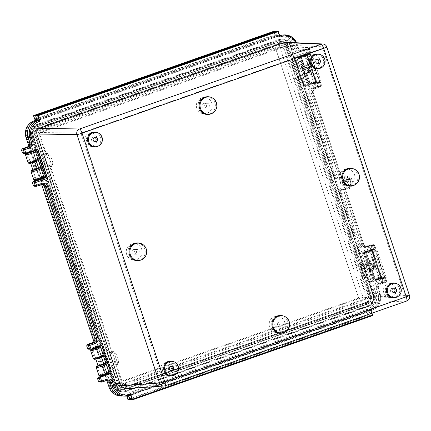<?xml version="1.0" encoding="UTF-8"?>
<svg xmlns="http://www.w3.org/2000/svg" width="431" height="431" viewBox="0 0 431 431"><rect width="100%" height="100%" fill="white"/><g stroke="black" fill="none" stroke-linecap="round" stroke-linejoin="round"><path stroke-width="0.32" stroke-dasharray="2.15 1.62" d="M341.374 189.338L341.379 189.338A0.383 0.372 -90.8 0 1 341.815 188.945L341.815 188.945A6.072 5.905 89.2 0 0 348.744 182.081A6.072 5.905 89.2 0 0 338.502 178.93L338.502 178.93A0.383 0.372 -90.8 0 1 337.872 178.8L309.372 93.123A3.771 3.669 -90.8 0 1 311.656 88.339L316.699 86.566L318.563 86.486L313.601 88.226L311.651 88.339L311.058 87.31A4.86 4.73 89.2 0 0 308.111 93.479L336.611 179.156A1.471 1.433 89.2 0 0 339.035 179.662A4.983 4.843 -90.8 0 1 347.235 181.376A4.983 4.843 -90.8 0 1 341.756 187.878A1.471 1.433 89.2 0 0 340.086 189.592L343.265 189.328L361.561 244.318L359.664 244.318L341.379 189.338M372.89 249.479L374.975 249.511L364.006 253.358L363.931 252.318L374.889 248.477L373.979 245.74L368.839 247.545A4.757 4.628 -90.8 0 1 362.961 244.576L344.638 189.505L345.425 189.263L343.362 189.306L361.652 244.285A3.76 3.658 89.2 0 0 366.296 246.629L371.35 244.856L373.65 244.657A1.088 1.056 86 0 0 373.381 244.716L371.35 244.856L372.696 245.535L373.548 248.094L372.89 249.479L361.921 253.326L366.07 265.792L370.24 264.327L371.425 262.926L373.203 268.265L371.878 268.89L374.507 268.227L372.729 262.894L370.1 263.556L371.425 262.926M380.514 276.944L384.49 276.891A6.702 0.485 161.6 0 1 384.759 276.939A6.702 0.485 161.6 0 1 384.565 277.138A6.368 0.458 -18.4 0 0 384.355 277.348A6.368 0.458 -18.4 0 0 384.597 277.392L386.23 277.489L383.612 278.27L378.677 278.862A4.294 0.307 161.6 0 1 374.426 279.951A4.294 0.307 161.6 0 1 374.426 279.929L381.812 277.494A54.134 3.895 -18.4 0 0 381.112 277.472L379.361 277.494L375.46 278.582L372.341 279.94A4.795 0.345 161.6 0 1 372.206 279.908A4.795 0.345 161.6 0 1 375.643 278.41A4.795 0.345 161.6 0 1 380.514 276.944L377.588 268.157L375.757 267.646L369.83 269.822L367.454 262.678L369.841 261.687L372.777 260.777L375.142 267.888M368.306 262.263L373.359 260.545L374.561 259.053L371.635 250.266L375.611 250.212A6.702 0.485 161.6 0 1 375.886 250.26A6.702 0.485 161.6 0 1 375.692 250.459A6.368 0.458 -18.4 0 0 375.476 250.67A6.368 0.458 -18.4 0 0 375.719 250.713L377.357 250.804L374.733 251.591L369.798 252.178A4.294 0.307 161.6 0 1 365.547 253.266A4.294 0.307 161.6 0 1 365.547 253.25L372.939 250.815A54.134 3.895 -18.4 0 0 372.239 250.788L370.482 250.815L366.587 251.903L363.468 253.261A4.795 0.345 161.6 0 1 363.333 253.229A4.795 0.345 161.6 0 1 366.77 251.726A4.795 0.345 161.6 0 1 371.635 250.266M377.588 268.157L374.561 259.053M376.204 267.603L375.757 267.646L373.386 260.529M103.165 355.209A5.226 0.377 -18.4 0 0 100.956 355.618L101.808 356.636A4.138 0.296 161.6 0 1 99.507 357.875A4.138 0.296 161.6 0 1 95.229 359.152A4.138 0.296 161.6 0 1 95.52 358.689A26.69 1.923 -18.4 0 0 97.724 357.708L98.284 357.536A5.797 0.415 161.6 0 1 101.107 356.652L101.808 356.636M108.784 372.104A5.226 0.377 -18.4 0 0 106.576 372.513L104.011 364.793L104.13 363.748M100.956 355.618L98.387 347.898L98.51 346.853M106.576 372.513L107.432 373.532A4.138 0.296 161.6 0 1 105.126 374.771A4.138 0.296 161.6 0 1 100.849 376.053A4.138 0.296 161.6 0 1 101.14 375.59A26.69 1.923 -18.4 0 0 105.396 373.585L107.432 373.532M170.773 366.318A2.365 2.306 89.2 0 0 167.751 368.958A2.365 2.306 89.2 0 0 170.832 370.773M94.594 137.327A2.365 2.306 89.2 0 0 91.577 139.967A2.365 2.306 89.2 0 0 94.653 141.783M317.297 59.187A2.365 2.306 89.2 0 0 314.28 61.827A2.365 2.306 89.2 0 0 317.356 63.643M393.476 288.177A2.365 2.306 89.2 0 0 390.454 290.817A2.365 2.306 89.2 0 0 393.535 292.633M140.247 260.254A8.879 8.636 89.2 0 0 140.021 243.278M283.194 332.824A8.879 8.636 89.2 0 0 282.968 315.848M353.021 185.599A8.879 8.636 89.2 0 0 352.795 168.623M210.414 114.043A8.879 8.636 89.2 0 0 210.188 97.067M395.803 297.449A7.397 7.198 89.2 0 0 395.615 283.302M319.63 68.459A7.397 7.198 89.2 0 0 319.441 54.311M96.921 146.594A7.397 7.198 89.2 0 0 96.738 132.452M173.1 375.59A7.397 7.198 89.2 0 0 172.912 361.442M309.614 55.825L304.679 56.413A4.294 0.307 161.6 0 1 300.423 57.501A4.294 0.307 161.6 0 1 300.429 57.485L307.815 55.049A54.134 3.895 -18.4 0 0 307.114 55.023L305.358 55.049L301.91 55.982L298.344 57.495A4.795 0.345 161.6 0 1 298.209 57.458A4.795 0.345 161.6 0 1 301.361 56.062A4.795 0.345 161.6 0 1 306.511 54.5L310.492 54.446A6.702 0.485 161.6 0 1 310.762 54.495A6.702 0.485 161.6 0 1 310.568 54.694A6.368 0.458 -18.4 0 0 310.352 54.904A6.368 0.458 -18.4 0 0 310.595 54.947L312.233 55.039L309.614 55.825L318.487 82.504L313.552 83.091A4.294 0.307 161.6 0 1 309.302 84.185A4.294 0.307 161.6 0 1 309.302 84.164L316.688 81.728A54.134 3.895 -18.4 0 0 315.988 81.707L314.237 81.728L310.789 82.66L307.217 84.174A4.795 0.345 161.6 0 1 307.082 84.142A4.795 0.345 161.6 0 1 310.239 82.741A4.795 0.345 161.6 0 1 315.39 81.179L319.366 81.125A6.702 0.485 161.6 0 1 319.64 81.173A6.702 0.485 161.6 0 1 319.441 81.373A6.368 0.458 -18.4 0 0 319.231 81.583A6.368 0.458 -18.4 0 0 319.473 81.626L321.111 81.723L318.487 82.504M312.233 55.039L321.111 81.723M301.511 57.172L305.062 67.845L303.979 68.152A4.294 0.307 -18.4 0 0 303.974 68.173A4.294 0.307 -18.4 0 0 305.843 67.823L307.642 68.05L308.952 71.988L307.615 73.157A4.294 0.307 161.6 0 1 305.751 73.512A4.294 0.307 161.6 0 1 305.751 73.491L309.442 72.462L307.664 67.123L305.062 67.845M306.834 73.184L310.385 83.856M307.405 55.168L316.284 81.847L307.405 55.168M309.383 72.462L307.605 67.128L304.976 67.791L306.306 67.161L308.079 72.5L306.753 73.125L309.442 72.462M304.502 55.545C301.678 56.623 299.901 56.574 303.187 55.507C306.005 54.43 307.788 54.484 304.502 55.545L306.495 54.651L315.842 82.747L313.833 83.598C317.114 82.515 315.384 82.612 312.556 83.673L310.546 84.524L306.753 73.125M304.976 67.791L301.188 56.402L303.187 55.507M312.556 83.673C309.275 84.756 311.004 84.659 313.833 83.598M302.74 55.243C299.841 56.332 298.069 56.434 301.431 55.319C304.334 54.236 306.107 54.134 302.74 55.243L304.803 54.371L314.226 82.687L312.173 83.603C315.546 82.51 313.72 82.456 310.826 83.566L308.779 84.481L299.367 56.192L301.431 55.319M310.826 83.566C307.454 84.654 309.28 84.708 312.173 83.603M373.214 279.649L364.335 252.97M381.403 277.612L372.529 250.934L381.403 277.612M369.577 270.038L369.48 269.003L373.655 267.538L374.076 267.753L372.74 268.922L369.561 270.043L372.74 268.922A4.294 0.307 161.6 0 1 370.875 269.278L374.507 268.227M372.729 262.894L369.098 263.923A4.294 0.307 -18.4 0 0 369.098 263.939A4.294 0.307 -18.4 0 0 370.962 263.589L372.767 263.815L372.567 264.262L368.392 265.733L367.783 264.709L370.962 263.589M378.951 279.358C376.123 280.419 374.394 280.516 377.675 279.433C380.503 278.372 382.232 278.275 378.951 279.358L380.961 278.507L371.619 250.411L369.62 251.305C372.907 250.244 371.129 250.19 368.306 251.268L366.312 252.162L370.1 263.556M371.878 268.89L375.665 280.285L377.675 279.433M368.306 251.268C365.019 252.334 366.803 252.383 369.62 251.305M377.297 279.363C374.404 280.468 372.578 280.419 375.951 279.326C378.844 278.216 380.67 278.27 377.297 279.363L379.345 278.448L369.927 250.131L367.864 251.004C371.231 249.894 369.453 249.996 366.555 251.079L364.491 251.952L373.903 280.242L375.951 279.326M366.555 251.079C363.188 252.194 364.965 252.092 367.864 251.004M32.74 162.131L36.242 161.183L34.114 162.115L30.612 163.058L32.74 162.131M30.682 163.257L27.363 153.285L32.977 151.394M33.386 151.087L33.268 152.132L35.832 159.853L36.689 160.871L35.983 160.887L38.499 167.998M30.633 151.653C27.643 152.795 25.752 152.741 29.238 151.61C32.228 150.467 34.114 150.521 30.633 151.653L32.751 150.705L32.858 151.033M27.266 153L27.121 152.558L29.238 151.61M39.964 179.7C43.439 178.553 41.608 178.655 38.607 179.781L36.479 180.681M345.587 185.088A2.257 2.193 -90.8 0 1 342.726 183.385A2.257 2.193 -90.8 0 1 344.945 180.697A2.257 2.193 -90.8 0 1 345.587 185.088M347.785 184.964A2.155 2.096 -90.8 0 1 345.053 183.337A2.155 2.096 -90.8 0 1 347.17 180.772A2.155 2.096 -90.8 0 1 347.785 184.964M101.597 376.441L103.731 375.541C106.726 374.415 108.558 374.313 105.083 375.46M94.362 347.37C90.876 348.501 92.762 348.555 95.752 347.413C99.238 346.282 97.347 346.228 94.362 347.37L92.245 348.318L92.39 348.76M282.019 35.035A13.318 12.957 -90.8 0 1 295.036 44.032L296.528 48.525A3.76 3.658 89.2 0 0 301.172 50.869L306.231 49.096L307.578 49.775L308.429 52.334L307.766 53.719L309.857 53.751L298.888 57.598L298.807 56.558L303.268 69.967L302.664 68.944L300.849 68.992L300.946 70.027L306.182 85.774L317.151 81.928L318.498 82.607L319.349 85.166L318.687 86.55L313.633 88.323A3.76 3.658 89.2 0 0 311.354 93.096L339.854 178.768A0.372 0.361 89.2 0 0 340.463 178.897A6.082 5.915 -90.8 0 1 350.683 181.785A6.082 5.915 -90.8 0 1 343.787 188.934A0.372 0.361 89.2 0 0 343.362 189.306M130.377 395.06L127.436 395.329A13.318 12.957 -90.8 0 1 122.84 396.035M98.101 365.924L103.72 364.055M103.483 374.798L106.985 373.849L104.857 374.776L101.355 375.724L103.483 374.798M345.619 185.185A2.36 2.295 -90.8 0 1 342.613 183.304A2.36 2.295 -90.8 0 1 344.746 180.6A2.36 2.295 -90.8 0 1 345.619 185.185M343.356 185.12A2.257 2.193 -90.8 0 1 340.479 183.32A2.257 2.193 -90.8 0 1 342.521 180.729A2.257 2.193 -90.8 0 1 343.356 185.12M343.265 189.328A0.469 0.458 -90.8 0 1 343.809 188.832A5.98 5.819 -90.8 0 0 350.635 182.065A5.98 5.819 -90.8 0 0 340.538 178.962A0.469 0.458 -90.8 0 1 339.763 178.8L336.611 179.156M372.637 245.665L371.29 244.986L371.678 244.927L369.76 244.84A1.088 1.088 0 0 0 369.351 244.9L364.324 246.667A3.771 3.669 -90.8 0 1 363.026 246.866L364.998 246.931A3.857 3.755 -90.8 0 0 366.328 246.726L371.29 244.986L369.367 244.894A1.088 1.061 -87.4 0 1 370.714 245.573L372.637 245.665L373.424 248.035L371.56 248.116A1.088 1.061 -92.5 0 1 370.897 249.501L372.767 249.42L361.798 253.266L359.933 253.347L358.328 252.668L368.058 281.917L380.029 277.72L381.634 278.404L383.558 278.491L384.344 280.861L382.48 280.947A1.088 1.061 -92.5 0 1 381.823 282.327L383.687 282.246L378.72 283.991A3.857 3.755 -90.8 0 0 376.387 288.889L377.879 293.382A13.216 12.86 -90.8 0 1 369.873 310.164L127.404 395.238A13.216 12.86 -90.8 0 1 123.983 395.922A13.216 12.86 -90.8 0 1 111.079 386.995L98.004 346.869M95.73 358.824L92.476 349.04L94.604 348.113L98.101 347.16L101.366 356.954L95.73 358.824L101.366 356.954M38.359 179.027L41.861 178.084L36.231 179.959L38.359 179.027M36.231 179.959L32.977 170.175L38.601 168.289M39.005 167.982L38.887 169.027L41.457 176.748L42.308 177.766L41.484 177.787L32.88 151.098M302.637 74.326L307.815 72.505L306.209 71.832L302.034 73.302L302.637 74.326L304.437 74.277L304.356 73.238L308.822 86.658L308.213 85.634L306.182 85.774M369.098 263.923L365.547 253.266M365.989 264.758L371.139 262.937L365.989 264.758L367.783 264.709M370.875 269.278A4.294 0.307 161.6 0 1 370.875 269.256L374.426 279.951M369.561 270.043L367.762 270.092L372.939 268.271L371.333 267.597L367.158 269.068L371.301 281.535L382.27 277.688L384.571 277.489A1.088 1.056 86 0 0 384.301 277.542L382.27 277.688L383.617 278.367L384.468 280.926L383.811 282.31L378.752 284.083A3.76 3.658 89.2 0 0 376.478 288.856L377.971 293.349A13.318 12.957 -90.8 0 1 369.906 310.255L368.888 310.616L369.329 311.942L366.668 311.839A0.377 0.366 -93.4 0 1 367.137 312.071L369.329 311.942L368.861 311.705L129.128 395.82L128.901 396.299M373.203 268.265L371.161 262.937M372.788 262.894L374.561 268.227M374.076 267.753L372.767 263.815M363.931 252.318L373.941 282.418L373.332 281.395L371.301 281.535M365.967 264.758L367.762 270.092M372.696 245.535L374.728 245.395L375.633 248.127A1.088 1.056 90.8 0 1 374.975 249.511L374.997 249.506A1.088 1.088 0 0 0 375.67 248.132L374.889 248.477L374.997 249.506L364.028 253.353L361.921 253.326M361.798 253.266L371.242 281.664L382.211 277.812L380.04 277.715L382.599 277.758L382.211 277.812L383.558 278.491M368.058 281.917L369.324 281.572L359.933 253.347L370.897 249.501L370.299 248.471L358.328 252.668M371.242 281.664L369.324 281.572M25.553 155.02A5.226 0.377 161.6 0 1 26.684 154.384A25.596 1.843 -18.4 0 0 31.253 152.186L39.442 176.802A25.596 1.843 161.6 0 1 34.873 179A5.226 0.377 -18.4 0 0 33.742 179.641M101.107 356.652L103.623 363.764M105.396 373.585L104.566 372.567L96.377 347.952L96.517 346.907L97.729 346.874L41.742 178.558L41.484 177.787L40.272 177.82L39.442 176.802M43.714 176.575L40.999 168.402M38.095 159.675L35.374 151.502M34.976 150.295L34.717 149.525L32.357 150.349L28.139 137.672A13.216 12.86 -90.8 0 1 36.145 120.895L278.615 35.821A13.216 12.86 -90.8 0 1 283.167 35.121A13.216 12.86 -90.8 0 1 294.944 44.064L296.436 48.558L294.545 48.558L293.048 44.059A13.307 12.946 89.2 0 0 281.195 35.056M31.253 152.186L31.398 151.141L32.611 151.109L32.357 150.349L23.36 153.431M36.393 180.433L41.985 178.472M284.923 45.104L281.287 42.615L274.725 43.202A3.685 3.577 -94 0 1 279.272 45.497L284.923 45.104L368.888 297.503L363.074 297.417A3.685 3.572 -89.2 0 1 360.844 302.093L366.652 302.179L121.186 388.304L115.842 388.056A3.685 3.588 -87.3 0 1 111.29 385.761L116.634 386.009L32.675 133.61L27.487 133.836L111.198 385.734A3.685 3.685 0 0 0 114.522 388.25L121.186 388.304M281.287 42.615L275.635 43.014A3.685 3.685 0 0 0 274.671 43.208A3.685 0.814 -109.3 0 1 274.725 43.202L29.717 129.165L34.906 128.934L280.371 42.809M34.906 128.934C32.934 129.871 32.19 131.428 32.675 133.61M116.634 386.009L119.866 388.498M366.652 302.179C368.624 301.237 369.367 299.68 368.888 297.503M92.18 348.938L96.517 346.907A26.69 1.923 161.6 0 1 92.417 348.841M27.056 153.172L31.398 151.141A26.69 1.923 161.6 0 1 27.293 153.075M369.873 310.164L367.929 310.272A13.307 12.946 89.2 0 0 375.988 293.382L374.491 288.883A3.771 3.669 -90.8 0 1 376.775 284.099L381.823 282.327L381.225 281.303L376.177 283.07A4.86 4.73 89.2 0 0 373.235 289.239L374.728 293.737A12.219 11.885 -90.8 0 1 367.331 309.242L124.861 394.317L125.459 395.346L367.929 310.272L367.331 309.242M364.998 246.931A3.857 3.755 -90.8 0 1 361.561 244.318M313.601 88.226A3.857 3.755 -90.8 0 0 311.263 93.128L339.763 178.8M124.861 394.317A12.219 11.885 -90.8 0 1 109.77 386.699L26.83 137.381A12.219 11.885 -90.8 0 1 34.232 121.871L276.702 36.797A12.219 11.885 -90.8 0 1 291.792 44.415L293.285 48.913A4.86 4.73 89.2 0 0 299.292 51.941L304.334 50.168L304.248 49.134L299.2 50.906A3.771 3.669 -90.8 0 1 297.902 51.106L299.874 51.17A3.857 3.755 -90.8 0 0 301.204 50.966L306.166 49.22L304.248 49.134A1.088 1.061 -87.4 0 1 305.595 49.813L307.513 49.904L308.305 52.275L306.441 52.356A1.088 1.061 -92.5 0 1 305.778 53.74L307.642 53.654L296.673 57.506L306.123 85.904L317.092 82.052L315.169 81.965A1.088 1.061 -87.4 0 1 316.516 82.644L318.434 82.73L319.226 85.101L317.361 85.187A1.088 1.061 -92.5 0 1 316.699 86.566L316.101 85.543L311.058 87.31M306.123 85.904L304.2 85.812L294.809 57.587L305.778 53.74L305.18 52.711L293.209 56.908L294.809 57.587L296.673 57.506M299.874 51.17A3.857 3.755 -90.8 0 1 296.436 48.558M108.838 372.341L106.118 364.168M103.214 355.44L100.498 347.267M100.094 346.055L99.836 345.285L88.479 349.191M101.517 376.193L107.103 374.232M29.717 129.165A3.685 3.593 87.5 0 0 27.487 133.836L275.037 46.699L358.84 298.618L113.838 384.581L30.035 132.662A3.685 0.814 -109.3 0 1 29.669 129.171L274.671 43.208A3.685 0.814 -109.3 0 0 275.037 46.699L279.272 45.497L363.074 297.417L358.84 298.618A3.685 0.814 -109.3 0 0 360.844 302.093L115.842 388.056A3.685 0.814 -109.3 0 1 113.838 384.581L111.198 385.734L27.395 133.809A3.685 3.685 0 0 1 29.669 129.171A3.685 0.814 -109.3 0 1 29.717 129.165M369.329 311.942L370.391 315.142L368.149 315.12A0.377 0.366 -89.4 0 1 367.923 315.6L370.164 315.621L130.431 399.736L128.336 399.661A0.377 0.366 -88 0 1 128.201 399.682M406.648 301.01A4.434 4.326 87.5 0 0 409.337 295.38L373.585 296.97C374.167 299.593 373.273 301.474 370.897 302.6L406.648 301.01L165.057 385.777L125.001 388.719M373.585 296.97L289.853 45.266L326.698 46.974A4.434 4.321 92.7 0 0 322.814 43.973M372.659 315.196A0.377 0.366 -89.2 0 0 372.659 315.18L370.396 315.147L370.164 315.621L130.431 399.742L129.963 399.499M126.105 388.493L370.897 302.6M285.963 42.265L289.853 45.266M42.017 184.403A3.76 3.658 89.2 0 0 39.727 184.425L34.281 186.257M107.136 380.164A3.76 3.658 89.2 0 0 104.846 380.185L99.399 382.017M128.68 395.636L128.46 394.974M383.811 282.31L385.896 282.343L380.756 284.142A3.669 3.567 89.2 0 0 378.537 288.802L380.029 293.295A13.409 13.043 -90.8 0 1 371.91 310.315L370.972 310.649L371.991 313.181M371.824 309.28L371.931 310.315L370.994 310.643L370.547 309.727L371.824 309.28A12.321 11.982 89.2 0 0 379.285 293.646L377.788 289.147A4.757 4.628 -90.8 0 1 380.67 283.108L385.81 281.303L384.899 278.571L373.941 282.418M370.972 310.649L368.888 310.616M298.807 56.558L309.765 52.717L309.873 53.746L298.909 57.592L296.797 57.565L300.946 70.027L305.121 68.561L306.042 67.171L300.865 68.992M307.766 53.719L296.797 57.565M279.848 36.188L277.559 36.085L278.582 35.725A13.318 12.957 -90.8 0 1 279.6 35.417M276.891 35.229L37.158 119.344L35.062 119.268L274.649 35.207L274.445 34.852L34.857 118.913L33.844 115.869L273.426 31.802L274.445 34.852L274.876 34.733L273.863 31.684L276.055 31.549L277.117 34.755L274.876 34.733A0.377 0.366 -89.4 0 1 274.649 35.207L276.891 35.229L277.117 34.755L277.559 36.085M95.752 347.413L97.869 346.465L97.982 346.793M308.952 71.988L308.531 71.772L304.356 73.238L303.268 69.967L307.443 68.497L307.642 68.05M102.007 345.382L99.836 345.285M36.667 149.702L34.717 149.525M36.635 149.611L37.896 149.266M383.687 282.246L384.344 280.861M372.767 249.42L373.424 248.035M318.563 86.486L319.226 85.101M318.434 82.73L317.092 82.052L317.48 81.998L315.557 81.906A1.088 1.088 0 0 0 315.147 81.971L304.2 85.812L303.284 87.202L315.255 83L316.101 85.543L317.356 85.187L316.516 82.644L315.255 83L315.147 81.971L304.2 85.812M307.642 53.654L308.305 52.275M307.513 49.904L306.166 49.22L306.56 49.166L304.636 49.08A1.088 1.088 0 0 0 304.227 49.139L299.184 50.906L301.204 50.966M36.689 119.112L37.158 119.344L36.689 119.112M306.231 49.096L308.531 48.897A1.088 1.056 86 0 0 308.257 48.951L306.231 49.096M317.151 81.928L319.452 81.728A1.088 1.056 86 0 0 319.182 81.782L317.151 81.928M98.284 357.536L100.655 364.653A5.797 0.415 161.6 0 1 103.472 363.769M100.655 364.653L100.089 364.825A26.69 1.923 161.6 0 1 98.036 365.741M31.177 171.921A5.226 0.377 161.6 0 1 32.309 171.285A25.596 1.843 -18.4 0 0 34.916 170.11L31.862 160.935L31.91 161.539L32.6 161.943L33.16 161.77L35.531 168.887A5.797 0.415 161.6 0 1 38.348 168.004M35.531 168.887L34.97 169.06A26.69 1.923 161.6 0 1 32.918 169.976M33.16 161.77A5.797 0.415 161.6 0 1 35.983 160.887M370.181 263.61L366.63 252.938M375.509 279.622L371.958 268.949M380.821 277.823L371.942 251.138M378.677 278.862L369.798 252.178M372.341 279.94L363.468 253.261M374.544 259.015A4.795 0.345 -18.4 0 0 369.679 260.48A4.795 0.345 -18.4 0 0 366.242 261.956L369.297 271.137A4.795 0.345 161.6 0 1 372.734 269.655A4.795 0.345 161.6 0 1 377.599 268.195M384.49 276.891L375.611 250.212M384.565 277.138L375.692 250.459M384.597 277.392L375.719 250.713M386.23 277.489L377.357 250.804M383.612 278.27L374.733 251.591M380.875 278.383L372.001 251.704M381.812 277.494L372.939 250.815M379.361 277.494L370.482 250.815M373.359 260.545L372.777 260.777M366.242 261.956L367.454 262.678M369.83 269.822L369.297 271.137M306.306 67.161L308.079 72.5M303.979 68.152L300.429 57.485L303.979 68.152M307.707 73.13L304.437 74.277L307.707 73.13M300.849 68.992L306.042 67.171M305.751 73.491L309.302 84.164L305.751 73.491M299.216 57.204L308.09 83.883M298.344 57.495L307.217 84.174M312.464 72.392L309.426 63.249A4.795 0.345 -18.4 0 0 304.394 64.769A4.795 0.345 -18.4 0 0 301.118 66.191L304.173 75.371A4.795 0.345 161.6 0 1 307.448 73.949A4.795 0.345 161.6 0 1 312.475 72.43L310.632 71.88L305.547 73.615L310.024 72.122L307.653 65.006L303.182 66.498L307.653 65.006M305.547 73.615L304.706 74.057L302.33 66.913L303.182 66.498M305.358 55.049L314.237 81.728M307.815 55.049L316.688 81.728M315.681 82.052L306.807 55.373L315.697 82.057M304.679 56.413L313.552 83.091M306.877 55.938L315.751 82.617M310.595 54.947L319.473 81.626M310.568 54.694L319.441 81.373M310.492 54.446L319.366 81.125M312.475 72.43L315.39 81.179M306.511 54.5L309.426 63.249M304.706 74.057L304.173 75.371M301.118 66.191L302.33 66.913M308.235 64.779L309.436 63.287M310.6 71.891L310.024 72.122M40.272 177.82A26.69 1.923 -18.4 0 1 36.015 179.824A1.088 0.824 66.8 0 1 34.873 179L32.309 171.285A1.088 0.824 66.8 0 1 32.675 170.067L34.97 169.06L34.916 170.11L34.615 169.669L31.91 161.539M104.566 372.567A25.596 1.843 161.6 0 1 99.997 374.771L97.428 367.05A25.596 1.843 -18.4 0 0 100.035 365.876L97.034 357.304L97.724 357.708M97.034 357.304L100.035 365.876L100.089 364.825L97.799 365.833M383.617 278.367L385.648 278.221A1.088 1.056 86 0 0 384.571 277.489A1.088 1.088 0 0 1 385.68 278.232L384.899 278.571L384.301 277.542L373.332 281.395M372.001 313.181L371.064 310.39M380.67 283.108L380.778 284.142L385.917 282.337A1.088 1.088 0 0 0 386.591 280.964L385.648 278.221L386.591 280.964L385.81 281.303L385.917 282.337A1.088 1.056 90.8 0 0 386.559 280.958L384.468 280.926M374.728 245.395A1.088 1.056 86 0 0 373.65 244.657A1.088 1.088 0 0 1 374.76 245.401L374.728 245.395M318.687 86.55L320.777 86.583L315.637 88.382A3.669 3.567 89.2 0 0 313.412 93.037L341.912 178.714A0.28 0.269 89.2 0 0 342.376 178.811L342.376 178.811A6.174 6.007 -90.8 0 1 352.747 181.742A6.174 6.007 -90.8 0 1 345.748 188.993L345.748 188.993A0.28 0.269 89.2 0 0 345.705 188.988L345.425 189.263L363.71 244.232A3.669 3.567 89.2 0 0 368.241 246.516L366.296 246.629M318.498 82.607L320.524 82.461A1.088 1.056 86 0 0 319.452 81.728A1.088 1.088 0 0 1 320.562 82.472L308.822 86.658M344.638 189.505A1.368 1.331 -90.8 0 1 346.195 187.921A5.086 4.946 89.2 0 0 351.788 181.284A5.086 4.946 89.2 0 0 343.421 179.533A1.368 1.331 -90.8 0 1 341.169 179.064L312.669 93.387A4.757 4.628 -90.8 0 1 315.546 87.348L320.686 85.543L320.777 86.583A1.088 1.056 90.8 0 0 321.434 85.198L319.349 85.166M295.682 42.717A12.321 11.982 89.2 0 1 296.345 44.323L297.843 48.816A4.757 4.628 -90.8 0 0 303.72 51.785L308.855 49.98L309.765 52.717L310.546 52.372A1.088 1.088 0 0 1 309.873 53.746L309.857 53.751A1.088 1.056 90.8 0 0 310.514 52.366L308.429 52.334M307.578 49.775L309.603 49.635A1.088 1.056 86 0 0 308.531 48.897A1.088 1.088 0 0 1 309.641 49.64L310.546 52.372L309.641 49.64L308.855 49.98L308.257 48.951L303.117 50.756L301.172 50.869M304.211 74.595C304.27 74.013 306.425 73.103 310.681 71.864L308.262 64.763M372.443 315.654A0.377 0.366 -89.2 0 1 372.427 315.659L370.164 315.627M126.94 395.992A0.377 0.366 -92.2 0 1 127.086 395.9L127.646 395.879M34.593 119.026L35.062 119.268A0.377 0.366 -88 0 1 34.933 119.29M273.389 31.452L273.426 31.802L273.863 31.684A0.377 0.366 86.6 0 0 273.491 31.431M346.201 174.954A2.365 2.306 -90.8 0 1 349.212 176.791A2.365 2.306 -90.8 0 1 346.977 179.56A2.365 2.306 -90.8 0 1 346.201 174.954M348.943 174.916A2.365 2.306 -90.8 0 1 351.955 176.753A2.365 2.306 -90.8 0 1 349.719 179.522A2.365 2.306 -90.8 0 1 348.943 174.916M133.427 249.608A2.365 2.306 -90.8 0 1 136.438 251.445A2.365 2.306 -90.8 0 1 134.203 254.215A2.365 2.306 -90.8 0 1 133.427 249.608M136.169 249.571A2.365 2.306 -90.8 0 1 139.181 251.408A2.365 2.306 -90.8 0 1 136.945 254.177A2.365 2.306 -90.8 0 1 136.169 249.571M203.545 103.408A2.365 2.306 -90.8 0 1 206.557 105.245A2.365 2.306 -90.8 0 1 204.321 108.019A2.365 2.306 -90.8 0 1 203.545 103.408M206.287 103.37A2.365 2.306 -90.8 0 1 209.304 105.212A2.365 2.306 -90.8 0 1 207.063 107.982A2.365 2.306 -90.8 0 1 206.287 103.37M276.325 322.189A2.365 2.306 -90.8 0 1 279.336 324.026A2.365 2.306 -90.8 0 1 277.101 326.8A2.365 2.306 -90.8 0 1 276.325 322.189M279.067 322.151A2.365 2.306 -90.8 0 1 282.084 323.993A2.365 2.306 -90.8 0 1 279.843 326.763A2.365 2.306 -90.8 0 1 279.067 322.151M311.581 55.243A6.573 6.395 -90.8 0 1 319.716 59.397A6.573 6.395 -90.8 0 1 311.855 67.769A6.573 6.395 -90.8 0 1 311.581 55.243M314.064 54.425A7.397 7.198 -90.8 0 1 323.223 59.101A7.397 7.198 -90.8 0 1 314.371 68.529A7.397 7.198 -90.8 0 1 314.064 54.425M387.711 284.25A6.573 6.395 -90.8 0 1 395.847 288.404A6.573 6.395 -90.8 0 1 387.986 296.776A6.573 6.395 -90.8 0 1 387.711 284.25M390.195 283.431A7.397 7.198 -90.8 0 1 399.354 288.107A7.397 7.198 -90.8 0 1 390.502 297.535A7.397 7.198 -90.8 0 1 390.195 283.431M165.008 362.39A6.573 6.395 -90.8 0 1 173.143 366.544A6.573 6.395 -90.8 0 1 165.283 374.916A6.573 6.395 -90.8 0 1 165.008 362.39M167.492 361.571A7.397 7.198 -90.8 0 1 176.651 366.248A7.397 7.198 -90.8 0 1 167.799 375.676A7.397 7.198 -90.8 0 1 167.492 361.571M88.878 133.384A6.573 6.395 -90.8 0 1 97.013 137.537A6.573 6.395 -90.8 0 1 89.152 145.91A6.573 6.395 -90.8 0 1 88.878 133.384M91.361 132.565A7.397 7.198 -90.8 0 1 100.52 137.241A7.397 7.198 -90.8 0 1 91.668 146.664A7.397 7.198 -90.8 0 1 91.361 132.565M131.6 244.129A8.151 7.93 -90.8 0 1 141.697 249.285A8.151 7.93 -90.8 0 1 131.945 259.672A8.151 7.93 -90.8 0 1 131.6 244.129M133.777 243.413A8.879 8.636 -90.8 0 1 144.773 249.021A8.879 8.636 -90.8 0 1 134.154 260.335A8.879 8.636 -90.8 0 1 133.777 243.413M201.724 97.934A8.151 7.93 -90.8 0 1 211.815 103.084A8.151 7.93 -90.8 0 1 202.064 113.472A8.151 7.93 -90.8 0 1 201.724 97.934M203.901 97.212A8.879 8.636 -90.8 0 1 214.891 102.826A8.879 8.636 -90.8 0 1 204.272 114.14A8.879 8.636 -90.8 0 1 203.901 97.212M344.374 169.475A8.151 7.93 -90.8 0 1 354.471 174.63A8.151 7.93 -90.8 0 1 344.719 185.018A8.151 7.93 -90.8 0 1 344.374 169.475M346.551 168.758A8.879 8.636 -90.8 0 1 357.547 174.366A8.879 8.636 -90.8 0 1 346.928 185.68A8.879 8.636 -90.8 0 1 346.551 168.758M274.504 316.715A8.151 7.93 -90.8 0 1 284.595 321.865A8.151 7.93 -90.8 0 1 274.843 332.258A8.151 7.93 -90.8 0 1 274.504 316.715M276.675 315.993A8.879 8.636 -90.8 0 1 287.671 321.607A8.879 8.636 -90.8 0 1 277.052 332.921A8.879 8.636 -90.8 0 1 276.675 315.993M52.851 162.686L50.648 156.07L47.819 153.528L52.124 166.479L52.851 162.686L48.671 163.112L112.157 353.964L116.548 354.158L118.746 360.779L118.024 364.572L113.913 364.626L109.603 351.669L112.157 353.964M80.877 133.098L322.674 48.261L405.382 296.884L163.581 381.726L80.877 133.098L38.478 132.484L46.262 155.877L50.648 156.07M163.581 381.726L122.345 384.597L114.565 361.205L118.746 360.779M361.388 268.254L363.592 274.87L366.425 277.419L362.115 264.462L361.388 268.254L357.347 267.937L293.861 77.084L297.697 76.783L295.494 70.161L296.221 66.369L300.526 79.326L297.697 76.783M366.425 277.419L362.315 277.472L359.756 275.177L363.592 274.87M359.756 275.177L367.541 298.57L122.345 384.597M405.382 296.884L367.541 298.57M322.674 48.261L283.673 46.456L291.453 69.849L295.494 70.161M38.478 132.484L283.673 46.456M296.221 66.369L292.105 66.428L291.453 69.849M300.526 79.326L296.415 79.379L293.861 77.084M292.105 66.428L296.415 79.379M362.115 264.462L358.005 264.515L357.347 267.937M362.315 277.472L358.005 264.515M114.565 361.205L113.913 364.626M118.024 364.572L113.714 351.615L116.548 354.158M113.714 351.615L109.603 351.669M52.124 166.479L48.013 166.533L48.671 163.112M47.819 153.528L43.703 153.581L48.013 166.533M46.262 155.877L43.703 153.581M275.49 47.857L32.217 133.217L115.438 383.391L358.716 298.036L275.49 47.857L283.242 47.318L39.334 132.899L122.776 383.73L366.684 298.155L283.242 47.318M358.716 298.036L366.684 298.155M115.438 383.391L122.776 383.73M32.217 133.217L39.334 132.899M368.074 305.811L126.24 390.658A8.852 8.609 -90.8 0 1 115.303 385.142L32.584 136.476A8.852 8.609 -90.8 0 1 37.944 125.243L279.784 40.39A8.852 8.609 -90.8 0 1 290.715 45.907L373.435 294.572A8.852 8.609 -90.8 0 1 368.074 305.811L367.562 305.816A8.852 8.609 89.2 0 0 372.923 294.583L371.231 295.057A7.386 7.182 -90.8 0 1 366.759 304.431A1.465 0.323 -109.3 0 0 367.562 305.816L126.24 390.658M126.477 391.37L368.311 306.522A9.601 9.342 89.2 0 0 374.124 294.33L291.404 45.664A9.601 9.342 89.2 0 0 279.547 39.679L37.707 124.532A9.601 9.342 89.2 0 0 31.894 136.719L114.614 385.384A9.606 9.342 89.2 0 0 126.477 391.37L125.448 391.386L367.282 306.533A9.601 9.342 89.2 0 0 373.101 294.346L290.381 45.681A9.601 9.342 89.2 0 0 278.518 39.69L36.678 124.543A9.601 9.342 89.2 0 0 30.865 136.735L113.585 385.395A9.606 9.342 89.2 0 0 125.448 391.386M125.302 387.852A5.883 5.722 -90.8 0 1 118.035 384.183L35.315 135.517A5.883 5.722 -90.8 0 1 38.876 128.05L280.716 43.202A5.883 5.722 -90.8 0 1 287.983 46.866L370.703 295.531A5.883 5.722 -90.8 0 1 367.142 302.998L124.791 387.857A1.465 0.323 -109.3 0 0 124.764 387.862A1.465 0.323 -109.3 0 0 124.909 389.247L366.749 304.399A7.349 7.149 89.2 0 0 371.199 295.073L288.479 46.408A7.349 7.149 89.2 0 0 279.401 41.823L37.562 126.676A7.349 7.149 89.2 0 0 33.112 136.002L115.831 384.667A7.349 7.149 89.2 0 0 124.909 389.247M118.692 383.951A5.167 5.027 89.2 0 0 125.076 387.173L366.916 302.325A5.167 5.027 89.2 0 0 370.046 295.763L287.326 47.098A5.167 5.027 89.2 0 0 280.942 43.876L39.102 128.729A5.167 5.027 89.2 0 0 35.972 135.286L118.692 383.951L117.668 383.967A5.167 5.027 89.2 0 0 124.053 387.189L365.887 302.336A5.167 5.027 89.2 0 0 369.017 295.779L286.297 47.114A5.167 5.027 89.2 0 0 279.913 43.892L38.073 128.74A5.167 5.027 89.2 0 0 34.949 135.302L117.668 383.967M297.843 48.816L298.586 48.471A3.669 3.567 89.2 0 0 303.117 50.756L303.72 51.785M299.292 51.941L299.184 50.906L297.902 51.106A3.771 3.669 -90.8 0 1 294.545 48.558L293.285 48.913M343.733 188.923L345.705 188.988A0.28 0.269 89.2 0 0 345.425 189.263M42.917 184.29A3.669 3.567 89.2 0 0 41.726 184.49L39.727 184.425M108.036 380.05A3.669 3.567 89.2 0 0 106.85 380.25L104.846 380.185M375.724 267.656L370.671 269.38M296.625 42.761A13.409 13.043 -90.8 0 1 297.094 43.973L295.036 44.032M296.345 44.323L297.126 43.984L298.586 48.471L296.528 48.525M339.035 179.662L338.464 178.94L340.538 178.962M374.728 293.737L377.879 293.382M346.195 187.921L345.748 188.993L343.787 188.934M104.011 364.793A5.226 0.377 161.6 0 1 106.22 364.384M98.387 347.898A5.226 0.377 161.6 0 1 100.595 347.488M375.051 279.719L371.5 269.046M369.723 263.713L366.172 253.04M33.268 152.132A5.226 0.377 161.6 0 1 35.477 151.723M38.041 159.438A5.226 0.377 -18.4 0 0 35.832 159.853M127.404 395.238L125.459 395.346A13.307 12.946 89.2 0 1 122.016 396.035M38.887 169.027A5.226 0.377 161.6 0 1 41.096 168.618M43.666 176.338A5.226 0.377 -18.4 0 0 41.457 176.748M373.655 267.538L372.567 264.262M26.97 153.215A1.088 0.824 -113.2 0 0 26.684 154.384L29.254 162.104A5.226 0.377 -18.4 0 0 28.123 162.74M31.862 160.935A25.596 1.843 161.6 0 1 29.254 162.104A1.088 0.824 66.8 0 0 30.396 162.923A26.69 1.923 -18.4 0 0 32.6 161.943M96.986 356.701A25.596 1.843 161.6 0 1 94.378 357.87L91.808 350.15A25.596 1.843 -18.4 0 0 96.377 347.952M90.677 350.786A5.226 0.377 161.6 0 1 91.808 350.15A1.088 0.824 66.8 0 1 92.094 348.981M95.52 358.689A1.088 0.824 66.8 0 1 94.378 357.87A5.226 0.377 -18.4 0 0 93.247 358.506M380.029 277.72L381.225 281.303L382.48 280.947L381.634 278.404M304.334 50.168L305.18 52.711L306.436 52.356L305.595 49.813L304.334 50.168M293.209 56.908L303.284 87.202M340.086 189.592L358.409 244.673A4.86 4.73 89.2 0 0 364.41 247.701L369.459 245.929L370.299 248.471L371.56 248.116L370.714 245.573L369.459 245.929L369.351 244.9L364.303 246.667L366.328 246.726M28.807 145.92L41.651 184.522M93.931 341.681L106.769 380.282M376.387 288.889L373.235 289.239M378.72 283.991L376.775 284.099L376.177 283.07M364.41 247.701L364.303 246.667L363.026 246.866A3.771 3.669 -90.8 0 1 359.664 244.318L358.409 244.673M343.809 188.832L341.815 188.945L341.756 187.878M311.263 93.128L308.111 93.479M294.944 44.064L291.792 44.415M276.702 36.797L276.589 35.768L279.503 35.116A13.307 12.946 89.2 0 0 276.61 35.762L36.937 119.856L276.589 35.768L278.615 35.821M36.145 120.895L35.87 120.885M101.14 375.59A1.088 0.824 66.8 0 1 99.997 374.771A5.226 0.377 -18.4 0 0 98.866 375.406M96.296 367.686A5.226 0.377 161.6 0 1 97.428 367.05A1.088 0.824 66.8 0 1 97.713 365.881M127.867 399.413L128.336 399.661L367.923 315.6L367.718 315.244L128.131 399.305L127.118 396.256L366.7 312.195L367.718 315.244L368.149 315.12L367.137 312.071L366.7 312.195L366.662 311.839L127.086 395.9A0.377 0.377 0 0 0 126.929 395.997M409.45 295.413A4.434 0.318 -18.4 0 0 409.337 295.38L326.698 46.974A4.434 0.318 161.6 0 1 326.817 47.006M132.527 399.833L130.431 399.742M36.63 186.278L34.669 186.203M101.748 382.038L99.793 381.963M129.478 395.378L127.436 395.329M128.745 395.836L129.128 395.82M379.285 293.646L380.067 293.301C381.898 301.258 379.188 306.926 371.931 310.315L369.906 310.255M377.788 289.147L378.569 288.808L380.067 293.301L377.971 293.349M378.752 284.083L380.778 284.142C378.811 285.053 378.073 286.61 378.569 288.808L376.478 288.856M368.839 247.545L368.241 246.516L373.381 244.716L373.979 245.74L374.76 245.401L375.67 248.132L373.548 248.094M362.961 244.576L363.742 244.237L361.652 244.285M343.421 179.533L342.376 178.811L340.463 178.897M341.169 179.064L341.95 178.72L339.854 178.768M312.669 93.387L313.418 93.037L311.354 93.096M315.546 87.348L315.659 88.382L313.633 88.323M340.221 179.021L342.187 178.903L313.45 93.048C312.954 90.849 313.687 89.292 315.659 88.382L320.793 86.577A1.088 1.088 0 0 0 321.467 85.203L320.529 82.461L321.467 85.203L320.686 85.543L319.182 81.782L308.213 85.634M279.681 35.66L278.582 35.725M275.684 31.296L275.684 31.296A0.377 0.366 86.6 0 1 276.055 31.549L278.259 31.409M371.727 313.278L370.547 309.727M91.038 349.234L88.867 349.132M25.914 153.474L23.748 153.371M370.24 264.327L371.333 267.597M381.112 277.472L372.239 250.788M305.121 68.561L306.209 71.832M302.664 68.944L305.843 67.823M308.531 71.772L307.443 68.497M306.376 73.281L309.927 83.953M307.114 55.023L315.988 81.707M301.053 57.275L304.598 67.947M109.77 386.699L109.011 387.016M26.83 137.381L26.07 137.694M34.232 121.871L34.119 120.842M368.958 311.688L366.765 311.818A0.377 0.377 0 0 0 366.662 311.839L127.08 395.9L126.843 396.375M33.801 115.513L33.575 115.982M366.759 304.431L124.925 389.285A1.465 0.323 -109.3 0 0 125.723 390.669A8.852 8.609 89.2 0 1 123.056 391.143C119.015 390.965 116.246 388.967 114.748 385.136L114.791 385.147A8.852 8.609 89.2 0 0 123.056 391.143L123.568 391.132M124.925 389.285A7.386 7.187 -90.8 0 1 115.799 384.678L114.748 385.136L32.029 136.471L114.791 385.147L115.303 385.142M115.799 384.678L33.079 136.013L32.029 136.471C30.816 131.234 32.611 127.49 37.405 125.254A1.465 0.323 -109.3 0 0 37.551 126.639L279.39 41.791A7.386 7.182 -90.8 0 1 288.511 46.392L371.231 295.057M373.435 294.572L372.923 294.583L290.203 45.918A8.852 8.609 89.2 0 0 279.266 40.395L37.432 125.249A8.852 8.609 89.2 0 0 32.072 136.482L32.584 136.476M37.944 125.243L37.432 125.249A1.465 0.323 -109.3 0 0 37.405 125.254L279.245 40.401A1.465 0.323 -109.3 0 0 279.39 41.791M33.079 136.013A7.386 7.182 -90.8 0 1 37.551 126.639M279.784 40.39L279.266 40.395A1.465 0.323 -109.3 0 0 279.245 40.401L282.45 39.916M290.715 45.907L288.511 46.392M371.199 295.073L370.186 295.542A5.883 5.722 -90.8 0 1 366.625 303.004L124.791 387.857A5.883 5.722 -90.8 0 1 117.523 384.188L115.831 384.667M367.142 302.998L366.625 303.004A1.465 0.323 -109.3 0 0 366.603 303.009A1.465 0.323 -109.3 0 0 366.749 304.399M288.479 46.408L287.423 46.866L370.186 295.542L370.703 295.531M279.401 41.823A1.465 0.323 -109.3 0 0 280.204 43.208A5.883 5.722 -90.8 0 1 287.466 46.877L287.983 46.866M37.562 126.676A1.465 0.323 -109.3 0 0 38.364 128.061L280.716 43.202M118.035 384.183L117.523 384.188L34.803 135.523L33.112 136.002M35.315 135.517L34.803 135.523A5.883 5.722 -90.8 0 1 38.364 128.061L38.876 128.05M367.282 306.533L368.311 306.522M373.101 294.346L374.124 294.33M290.381 45.681L291.404 45.664M278.518 39.69L279.547 39.679M36.678 124.543L37.707 124.532M30.865 136.735L31.894 136.719M113.585 385.395L114.614 385.384M124.053 387.189L125.076 387.173M365.887 302.336L366.916 302.325M369.017 295.779L370.046 295.763M286.297 47.114L287.326 47.098M279.913 43.892L280.942 43.876M38.073 128.74L39.102 128.729M34.949 135.302L35.972 135.286M296.652 42.761L298.624 48.477C299.249 50.066 300.38 50.89 302.018 50.955L300.202 51.063M345.215 188.923L343.696 188.826M345.053 176.974L340.969 177.238L338.211 179.059L340.183 179.118M345.457 189.268L363.742 244.237C364.373 245.826 365.504 246.651 367.137 246.715L365.326 246.823M369.329 270.361C370.224 269.628 368.354 270.264 372.626 268.626L375.805 267.629M344.692 189.031L348.819 188.767C355.349 186.882 353.258 175.983 346.502 176.764L344.531 176.882M169.992 366.188L171.549 366.167M93.813 137.198L95.375 137.177M316.516 59.058L318.078 59.036M392.695 288.048L394.252 288.027M373.063 279.627L364.184 252.949M36.301 161.388L32.988 151.416L36.242 161.183M32.988 170.186L36.301 180.158M347.23 185.077L345.005 185.206M95.806 359.028L92.487 349.051M106.985 373.849L103.731 364.066M342.58 185.238L344.811 185.308M123.983 395.922L122.399 396.014M283.167 35.121L281.578 35.067M342.521 180.729L344.746 180.6M42.992 184.29L41.02 184.226M108.116 380.05L106.145 379.986M107.05 374.054L103.731 364.082M101.425 357.154L98.106 347.181M347.17 180.772L344.945 180.697M27.358 153.274L30.612 163.058M372.206 279.908L363.333 253.229M384.759 276.939L375.886 250.26M384.355 277.348L375.476 250.67M380.805 277.817L371.931 251.138M299.066 57.183L307.939 83.862M300.423 57.501L303.974 68.173M305.751 73.512L309.302 84.185M310.352 54.904L319.231 81.583M310.762 54.495L319.64 81.173M298.209 57.458L307.082 84.142M392.754 292.784L394.317 292.762M316.58 63.793L318.143 63.772M93.877 141.928L95.434 141.912M170.051 370.924L171.613 370.902M106.743 380.287L93.91 341.708M41.618 184.527L28.785 145.947M349.654 174.787L346.912 174.824M136.88 249.441L134.138 249.479M207.004 103.246L204.256 103.284M279.778 322.027L277.036 322.065M311.688 55.206L314.188 54.381M387.819 284.212L390.314 283.388M165.116 362.352L167.611 361.528M88.985 133.346L91.485 132.522M131.741 244.086L133.928 243.359M201.859 97.885L204.046 97.164M344.514 169.431L346.702 168.704M274.639 316.666L276.826 315.945M274.843 332.258L277.052 332.921M344.719 185.018L346.928 185.68M202.064 113.472L204.272 114.14M131.945 259.672L134.154 260.335M89.152 145.91L91.668 146.664M165.283 374.916L167.799 375.676M387.986 296.776L390.502 297.535M311.855 67.769L314.371 68.529M279.843 326.763L277.101 326.8M207.063 107.982L204.321 108.019M136.945 254.177L134.203 254.215M349.719 179.522L346.977 179.56M282.488 42.884L281.976 42.895C284.605 42.998 286.421 44.318 287.423 46.866L370.148 295.531C370.946 299.044 369.766 301.538 366.603 303.009L123.53 388.164M281.411 39.178L282.44 39.167M122.549 391.898L123.578 391.887M281.47 43.612L282.499 43.601M122.49 387.464L123.519 387.453"/><path stroke-width="0.65" d="M172.325 370.773A2.365 2.306 89.2 0 0 171.549 366.167A2.365 2.306 89.2 0 0 169.313 368.936A2.365 2.306 89.2 0 0 172.325 370.773M170.832 370.773A2.365 2.306 89.2 0 0 170.773 366.318M96.151 141.783A2.365 2.306 89.2 0 0 95.375 137.177A2.365 2.306 89.2 0 0 93.134 139.946A2.365 2.306 89.2 0 0 96.151 141.783M94.653 141.783A2.365 2.306 89.2 0 0 94.594 137.327M318.854 63.648A2.365 2.306 89.2 0 0 318.078 59.036A2.365 2.306 89.2 0 0 315.837 61.805A2.365 2.306 89.2 0 0 318.854 63.648M317.356 63.643A2.365 2.306 89.2 0 0 317.297 59.187M395.028 292.638A2.365 2.306 89.2 0 0 394.252 288.027A2.365 2.306 89.2 0 0 392.016 290.796A2.365 2.306 89.2 0 0 395.028 292.638M393.535 292.633A2.365 2.306 89.2 0 0 393.476 288.177M141.018 260.001A8.674 8.437 89.2 0 0 140.657 243.472A8.674 8.437 89.2 0 0 130.286 254.516A8.674 8.437 89.2 0 0 141.018 260.001M140.657 243.472L140.021 243.278A8.879 8.636 89.2 0 0 129.402 254.592A8.879 8.636 89.2 0 0 140.247 260.254L140.878 260.049M283.964 332.565A8.674 8.437 89.2 0 0 283.598 316.036A8.674 8.437 89.2 0 0 273.227 327.086A8.674 8.437 89.2 0 0 283.964 332.565M283.598 316.036L282.968 315.848A8.879 8.636 89.2 0 0 272.349 327.161A8.879 8.636 89.2 0 0 283.194 332.824L283.819 332.613M353.792 185.346A8.674 8.437 89.2 0 0 353.431 168.817A8.674 8.437 89.2 0 0 343.06 179.862A8.674 8.437 89.2 0 0 353.792 185.346M353.431 168.817L352.795 168.623A8.879 8.636 89.2 0 0 342.176 179.937A8.879 8.636 89.2 0 0 353.021 185.599L353.652 185.395M211.185 113.784A8.674 8.437 89.2 0 0 210.818 97.255A8.674 8.437 89.2 0 0 200.447 108.305A8.674 8.437 89.2 0 0 211.185 113.784M210.818 97.255L210.188 97.067A8.879 8.636 89.2 0 0 199.569 108.38A8.879 8.636 89.2 0 0 210.414 114.043L211.039 113.832M396.547 297.201A7.192 6.998 89.2 0 0 396.245 283.496A7.192 6.998 89.2 0 0 387.647 292.654A7.192 6.998 89.2 0 0 396.547 297.201M396.245 283.496L395.615 283.302A7.397 7.198 89.2 0 0 386.763 292.73A7.397 7.198 89.2 0 0 395.803 297.449L396.428 297.245M320.373 68.211A7.192 6.998 89.2 0 0 320.071 54.505A7.192 6.998 89.2 0 0 311.468 63.664A7.192 6.998 89.2 0 0 320.373 68.211M320.071 54.505L319.441 54.311A7.397 7.198 89.2 0 0 310.589 63.74A7.397 7.198 89.2 0 0 319.63 68.459L320.255 68.249M97.67 146.351A7.192 6.998 89.2 0 0 97.368 132.64A7.192 6.998 89.2 0 0 88.764 141.804A7.192 6.998 89.2 0 0 97.67 146.351M97.368 132.64L96.738 132.452A7.397 7.198 89.2 0 0 87.886 141.88A7.397 7.198 89.2 0 0 96.921 146.594L97.551 146.389M173.844 375.342A7.192 6.998 89.2 0 0 173.542 361.631A7.192 6.998 89.2 0 0 164.938 370.795A7.192 6.998 89.2 0 0 173.844 375.342M173.542 361.631L172.912 361.442A7.397 7.198 89.2 0 0 164.06 370.87A7.397 7.198 89.2 0 0 173.1 375.59L173.725 375.379M32.977 151.394L30.86 152.332L27.358 153.274L27.266 153M38.607 179.781C35.132 180.928 36.964 180.821 39.964 179.7L42.093 178.8L41.926 178.289M107.05 374.054L107.217 374.561L105.083 375.46C102.088 376.581 100.251 376.689 103.731 375.541M23.748 153.371L22.401 152.693L21.55 150.128L22.213 148.749L27.266 146.971A3.76 3.658 89.2 0 0 29.54 142.203L28.047 137.704A13.318 12.957 -90.8 0 1 36.112 120.799L37.136 120.443L35.628 115.907L33.58 115.987L34.599 119.037L36.689 119.112M99.793 381.963L98.446 381.284L97.595 378.72L98.252 377.335L100.364 377.238L101.624 381.015L106.764 379.21A4.757 4.628 -90.8 0 1 112.636 382.178L114.134 386.677A12.321 11.982 89.2 0 0 129.354 394.354L129.44 395.389A13.409 13.043 -90.8 0 1 124.812 396.1L122.84 396.035A13.318 12.957 -90.8 0 1 110.982 387.027L109.49 382.529A3.76 3.658 89.2 0 0 107.136 380.164M103.72 364.055L98.101 365.924M97.982 346.793L98.106 347.181L95.984 348.097L92.482 349.029M38.601 168.289L32.977 170.159M38.499 167.998L39.054 167.982A4.138 0.296 -18.4 0 1 38.284 168.656A4.138 0.296 -18.4 0 1 33.015 170.38A4.138 0.296 -18.4 0 1 32.761 170.04A26.69 1.923 161.6 0 0 32.918 169.976L32.675 170.067A1.088 0.824 66.8 0 1 32.761 170.04M32.88 151.098L33.435 151.087A4.138 0.296 -18.4 0 1 32.664 151.755A4.138 0.296 -18.4 0 1 27.39 153.479A4.138 0.296 -18.4 0 1 27.142 153.14A1.088 0.824 -113.2 0 0 26.97 153.215M103.623 363.764L104.178 363.748A4.138 0.296 -18.4 0 1 101.872 364.992A4.138 0.296 -18.4 0 1 97.595 366.269A4.138 0.296 -18.4 0 1 97.885 365.806A26.69 1.923 161.6 0 0 98.036 365.741L97.799 365.833A1.088 0.824 66.8 0 1 97.885 365.806M98.004 346.869L98.554 346.853A4.138 0.296 -18.4 0 1 96.253 348.092A4.138 0.296 -18.4 0 1 91.975 349.369A4.138 0.296 -18.4 0 1 92.266 348.905A26.69 1.923 161.6 0 0 92.417 348.841L92.18 348.938A1.088 0.824 66.8 0 1 92.266 348.905M41.985 178.472L44.097 177.728L43.714 176.575M40.999 168.402L38.095 159.675M35.374 151.502L34.976 150.295M107.103 374.232L109.221 373.488L108.838 372.341M106.118 364.168L103.214 355.44M100.498 347.267L100.094 346.055M36.894 134.019L120.626 385.729L159.578 383.014A4.434 4.305 86 0 0 163.958 386.004A4.434 4.434 0 0 0 165.121 385.767A4.434 0.975 70.7 0 0 164.68 381.564A4.434 0.318 161.6 0 1 159.578 383.014L76.944 134.601L36.894 134.019C36.312 131.396 37.206 129.521 39.577 128.39L79.633 128.971A4.434 4.299 90.8 0 0 76.944 134.601A4.434 0.318 -18.4 0 0 82.041 133.157L164.68 381.564L406.271 296.803L323.633 48.391L82.041 133.157A4.434 0.975 70.7 0 0 79.633 128.971L321.219 44.204A4.434 0.975 70.7 0 1 323.633 48.391A4.434 0.318 161.6 0 0 326.817 47.006A4.434 4.434 0 0 0 322.814 43.973A4.434 4.321 92.7 0 0 321.219 44.204L284.374 42.502L285.963 42.265L322.814 43.973M120.626 385.729L125.001 388.719L163.958 386.004A4.434 4.305 86 0 0 165.057 385.777A4.434 0.975 70.7 0 0 165.121 385.767L406.708 301A4.434 0.975 70.7 0 1 406.648 301.01M130.431 399.742L129.963 399.499L130.431 399.736M284.374 42.502L39.577 128.39M88.867 349.132L87.525 348.453L86.669 345.888L87.331 344.509L92.385 342.731A3.76 3.658 89.2 0 0 94.664 337.963L44.366 186.768A3.76 3.658 89.2 0 0 42.017 184.403M129.963 399.499L128.901 396.299L126.854 396.375L127.872 399.424A0.377 0.377 0 0 0 128.201 399.682A0.377 0.366 -88 0 1 127.872 399.424L132.048 399.602L130.458 394.812L129.478 395.378M129.354 394.354L130.631 393.907L130.377 395.06M128.901 396.299L128.68 395.636M279.6 35.417A13.318 12.957 -90.8 0 1 282.019 35.035L283.991 34.916A13.409 13.043 -90.8 0 1 296.625 42.761M22.213 148.749L24.071 148.663L29.211 146.858A3.669 3.567 89.2 0 0 31.436 142.203L29.938 137.71A13.409 13.043 -90.8 0 1 38.057 120.685L39.237 120.605L37.648 115.82L35.628 115.907A0.377 0.366 87.8 0 1 35.854 115.433L275.587 31.318L273.394 31.447L33.812 115.508A0.377 0.366 87.8 0 0 33.58 115.987L34.599 119.037A0.377 0.377 0 0 0 34.933 119.29A0.377 0.366 -88 0 1 34.599 119.037M38.995 120.357L37.136 120.443M34.669 186.203L33.322 185.524L32.47 182.959L33.133 181.575L36.393 180.433M33.133 181.575L34.992 181.494L45.961 177.647L47.561 178.321L37.896 149.266L25.914 153.474L24.319 152.779L23.414 150.047L21.55 150.128M100.364 377.238L111.322 373.397L102.007 345.382L91.038 349.234L89.443 348.539L88.533 345.807L86.669 345.888M111.322 373.397L109.221 373.488M98.252 377.335L101.517 376.193M36.667 149.702L45.961 177.647L44.097 177.728M23.36 153.431L25.914 153.474L24.669 149.692L29.809 147.887A4.757 4.628 -90.8 0 0 32.691 141.847L31.199 137.354A12.321 11.982 89.2 0 1 38.655 121.714L38.057 120.685L36.112 120.799M24.071 148.663A1.088 1.061 87.5 0 0 23.414 150.047L24.669 149.692L24.071 148.663M273.389 31.452L273.389 31.447A0.377 0.366 86.6 0 1 273.491 31.431L277.882 31.145A0.377 0.366 86 0 0 277.79 31.161L278.264 31.398A0.377 0.377 0 0 0 277.882 31.145A0.377 0.366 86 0 1 278.254 31.398L279.848 37.088L277.995 31.517L38.079 115.697L39.932 121.267L39.237 120.605M100.353 377.244L99.453 378.639L97.595 378.72M98.446 381.284L100.364 381.37A1.088 1.061 92.7 0 0 101.711 382.049L101.624 381.015L100.364 381.37L99.453 378.639M47.561 178.321L35.59 182.523L34.992 181.494A1.088 1.061 87.5 0 0 34.335 182.879L32.47 182.959M33.322 185.524L35.245 185.61A1.088 1.061 92.7 0 0 36.592 186.289L36.5 185.255L41.64 183.45A4.757 4.628 -90.8 0 1 47.518 186.418L97.815 337.608A4.757 4.628 -90.8 0 1 94.933 343.647L89.793 345.452L91.049 349.229M88.479 349.191L91.038 349.234M87.331 344.509L89.195 344.423A1.088 1.061 87.5 0 0 88.533 345.807L89.793 345.452L89.195 344.423L94.335 342.623A3.669 3.567 89.2 0 0 96.555 337.963L94.664 337.963M279.848 36.188L278.264 31.398M372.659 315.196A0.377 0.366 -89.2 0 1 372.443 315.654L132.511 399.839A0.377 0.366 92.7 0 1 132.376 399.855L130.297 399.758M127.867 399.413L126.854 396.375A0.377 0.366 -92.2 0 1 126.94 395.992M130.631 393.907L132.484 399.478L132.048 399.602A0.377 0.366 92.7 0 0 132.376 399.855A0.377 0.377 0 0 0 132.522 399.833L132.484 399.478L372.4 315.303L371.727 313.278M33.575 115.982A0.377 0.377 0 0 1 33.807 115.508L37.874 115.341A0.377 0.366 87.5 0 0 37.648 115.82L38.079 115.697L37.874 115.341L277.79 31.161L275.587 31.318A0.377 0.366 86.6 0 1 275.684 31.296M97.815 337.608L96.555 337.963L46.257 186.774A3.669 3.567 89.2 0 0 42.917 184.29M41.64 183.45L41.748 184.484L36.63 186.278M130.399 395.06L124.812 396.1A13.409 13.043 -90.8 0 1 112.874 387.033L111.381 382.534A3.669 3.567 89.2 0 0 108.036 380.05M106.764 379.21L106.872 380.244L101.748 382.038M27.266 146.971L29.216 146.858L29.809 147.887M279.757 35.886L280.527 35.611A13.409 13.043 -90.8 0 1 283.991 34.916L291.507 36.829L296.652 42.761M295.682 42.717A12.321 11.982 89.2 0 0 281.125 36.64L279.848 37.088M99.416 356.841A5.226 0.377 -18.4 0 0 103.165 355.209C102.492 357.272 104.049 355.871 99.523 357.87C97.018 358.323 94.534 360.408 93.247 358.506A5.226 0.377 -18.4 0 0 99.416 356.841M108.784 372.104L106.22 364.384A5.226 0.377 161.6 0 1 102.47 366.016A5.226 0.377 161.6 0 1 96.296 367.686L98.866 375.406A5.226 0.377 -18.4 0 0 105.04 373.736A5.226 0.377 -18.4 0 0 108.784 372.104C108.116 374.167 109.673 372.772 105.148 374.771C102.643 375.223 100.154 377.303 98.866 375.406M103.165 355.209L100.595 347.488A5.226 0.377 161.6 0 1 96.851 349.121A5.226 0.377 161.6 0 1 90.677 350.786L93.247 358.506M33.349 151.098C34.243 150.629 34.949 150.839 35.477 151.723A5.226 0.377 161.6 0 1 31.727 153.355A5.226 0.377 161.6 0 1 25.553 155.02L28.123 162.74A5.226 0.377 -18.4 0 0 34.291 161.075A5.226 0.377 -18.4 0 0 38.041 159.438C37.863 161.28 38.359 160.407 33.537 162.401C27.74 163.818 29.922 164.087 28.123 162.74M114.134 386.677L110.982 387.027M38.973 167.993C39.862 167.524 40.573 167.734 41.096 168.618A5.226 0.377 161.6 0 1 37.346 170.25A5.226 0.377 161.6 0 1 31.177 171.921L33.742 179.641A5.226 0.377 -18.4 0 0 39.916 177.971A5.226 0.377 -18.4 0 0 43.666 176.338C43.483 178.175 43.978 177.308 39.162 179.301C33.365 180.713 35.547 180.988 33.742 179.641M28.037 137.678L26.081 137.726L28.807 145.92M41.651 184.522L93.931 341.681M106.769 380.282L109.021 387.049A13.307 12.946 89.2 0 0 122.016 396.035C115.713 396.019 111.37 393.024 108.989 387.043L110.977 386.995M281.195 35.056A13.307 12.946 89.2 0 0 279.503 35.116L281.578 35.067M36.937 119.856L34.141 120.836A13.307 12.946 89.2 0 0 26.081 137.726L26.049 137.721C24.228 129.828 26.921 124.203 34.119 120.842L36.937 119.85M35.87 120.885L34.141 120.836M409.45 295.413A4.434 0.318 -18.4 0 1 406.271 296.803A4.434 0.975 70.7 0 1 406.708 301A4.434 4.434 0 0 0 409.45 295.413L326.817 47.006M47.518 186.418L44.366 186.768M94.933 343.647L94.335 342.618L92.385 342.731M112.636 382.178L109.49 382.529M127.646 395.879L128.745 395.836M371.991 313.181L372.67 315.185L372.438 315.659L132.522 399.833M281.125 36.64L280.527 35.611L279.681 35.66M31.199 137.354L28.047 137.704M32.691 141.847L29.54 142.203M87.525 348.453L89.443 348.539M22.401 152.693L24.319 152.779M35.245 185.61L34.335 182.879L35.59 182.523L36.5 185.255L35.245 185.61M39.932 121.267L38.655 121.714M42.308 177.766A4.138 0.296 161.6 0 1 41.538 178.439A4.138 0.296 161.6 0 1 36.269 180.163A4.138 0.296 161.6 0 1 36.015 179.824M36.689 160.871A4.138 0.296 161.6 0 1 35.918 161.539A4.138 0.296 161.6 0 1 30.644 163.263A4.138 0.296 161.6 0 1 30.396 162.923M108.116 380.05L101.732 382.049A1.088 1.088 0 0 1 101.317 382.108L99.399 382.017M92.094 348.981A1.088 0.824 66.8 0 1 92.18 348.938C91.243 349.013 90.742 349.633 90.677 350.786M97.713 365.881A1.088 0.824 66.8 0 1 97.799 365.833C96.862 365.914 96.361 366.528 96.296 367.686M109.011 387.016L106.743 380.287M26.07 137.694L28.785 145.947M273.491 31.431A0.377 0.377 0 0 0 273.389 31.447L33.807 115.508M34.281 186.257L36.199 186.348A1.088 1.088 0 0 0 36.608 186.289L42.992 184.29M106.22 364.384C105.584 363.505 104.873 363.301 104.092 363.759M100.595 347.488C99.96 346.61 99.254 346.4 98.473 346.863M35.477 151.723L38.041 159.438M30.682 163.257L32.988 170.186M36.301 180.158L36.479 180.681M101.597 376.441L101.425 375.924M98.106 365.951L95.806 359.028M92.487 349.051L92.39 348.76M41.096 168.618L43.666 176.338M122.399 396.014L122.016 396.035M103.731 364.082L101.425 357.154M32.858 151.033L32.988 151.416M36.301 161.388L38.607 168.311M27.293 153.07L27.056 153.172C25.871 153.414 25.37 154.034 25.553 155.02M32.675 170.067C31.49 170.315 30.989 170.929 31.177 171.921M93.91 341.708L41.618 184.527M372.001 313.181L372.67 315.185A0.377 0.377 0 0 1 372.438 315.659M128.201 399.682L130.237 399.752M126.929 395.997A0.377 0.377 0 0 0 126.843 396.375M34.933 119.29L36.775 119.355"/></g></svg>
